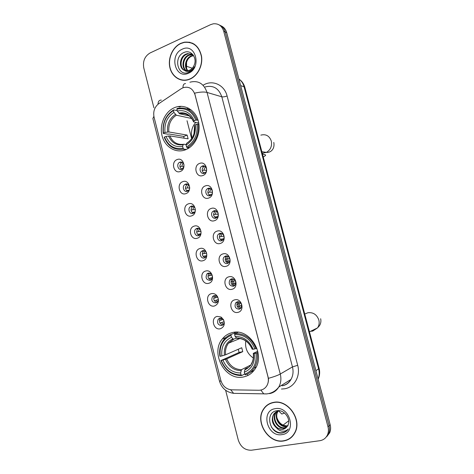 <?xml version="1.0" encoding="UTF-8"?>
<svg xmlns="http://www.w3.org/2000/svg" width="474" height="474" viewBox="0 0 474 474"><rect width="100%" height="100%" fill="white"/><g stroke="black" fill="none" stroke-linecap="round" stroke-linejoin="round"><path stroke-width="0.71" d="M232.213 332.63C228.261 333.578 224.984 335.675 222.383 338.916C209.929 353.1 225.375 381.357 243.559 376.931C248.317 375.947 252.115 373.346 254.959 369.122C266.003 353.942 249.253 327.57 232.213 332.63M174.574 107.616L174.337 107.717C164.762 111.805 159.169 124.923 162.108 135.937C164.911 147.011 175.67 153.594 185.393 149.843L187.953 148.629C196.834 143.652 201.491 130.421 197.936 119.839C194.488 109.204 183.722 103.711 174.574 107.616M180.221 171.499C173.733 174.159 170.569 161.711 177.175 159.548C183.669 156.781 186.892 169.384 180.221 171.499M184.042 165.112C183.468 162.671 182.111 161.681 179.972 162.149L179.492 162.381C176.038 164.211 178.224 170.782 181.791 169.283L183.906 166.872M185.867 193.641C179.338 196.2 176.162 183.693 182.804 181.637C189.345 178.976 192.586 191.644 185.867 193.641M185.583 184.131L184.919 184.463C181.649 186.424 183.93 192.699 187.414 191.295L188.137 190.927C191.366 188.919 189.025 182.709 185.583 184.131M191.543 215.895C184.967 218.342 181.773 205.775 188.468 203.832C195.051 201.284 198.31 214.005 191.543 215.895M191.218 206.214L190.382 206.658C187.289 208.72 189.665 214.728 193.054 213.413L193.955 212.933C197 210.823 194.577 204.887 191.218 206.214M197.243 238.25C190.625 240.596 187.414 227.964 194.15 226.134C200.78 223.692 204.057 236.473 197.243 238.25M196.882 228.403L195.881 228.954C192.971 231.111 195.412 236.858 198.73 235.637L199.785 235.045C202.653 232.847 200.158 227.165 196.882 228.403M202.973 260.718C196.307 262.952 193.084 250.26 199.868 248.542C206.54 246.207 209.828 259.053 202.973 260.718M202.57 250.699L201.414 251.356C198.683 253.59 201.189 259.1 204.424 257.963L205.639 257.264C208.329 254.994 205.775 249.543 202.57 250.699M208.726 283.292C202.019 285.407 198.778 272.663 205.609 271.051C212.328 268.835 215.634 281.74 208.726 283.292M208.287 273.095L206.99 273.859C205.177 277.717 206.231 279.891 210.154 280.401L211.505 279.595C213.259 275.726 212.192 273.557 208.287 273.095M214.515 305.973C207.754 307.981 204.501 295.172 211.374 293.673C213.016 293.288 214.562 293.661 216.008 294.792L217.465 296.475C219.397 301.008 218.413 304.172 214.515 305.973M214.035 295.604L212.607 296.469C210.948 300.285 212.05 302.442 215.907 302.939L217.388 302.027C218.484 300.599 218.579 299.011 217.667 297.275L216.802 296.274L214.035 295.604M220.321 328.76C213.519 330.656 210.249 317.781 217.175 316.407L221.014 317.029L223.521 319.701C225.162 324.145 224.095 327.167 220.321 328.76M219.806 318.22L218.253 319.186C216.748 322.96 217.892 325.093 221.69 325.591L223.284 324.577C224.238 323.268 224.338 321.805 223.592 320.187L222.099 318.587L219.806 318.22M202.795 175.546C196.082 178.23 192.841 165.568 199.667 163.394C206.386 160.603 209.698 173.419 202.795 175.546M202.392 166.018L201.758 166.333C198.339 168.317 200.65 174.758 204.258 173.271L204.958 172.915C208.335 170.877 205.959 164.514 202.392 166.018M208.59 198.073C201.835 200.644 198.57 187.923 205.449 185.861C212.216 183.177 215.54 196.058 208.59 198.073M208.151 188.374L207.322 188.806C204.104 190.909 206.516 197.042 210.023 195.655L210.918 195.181C214.088 193.025 211.617 186.969 208.151 188.374M214.414 220.706C207.612 223.171 204.335 210.385 211.256 208.436C218.07 205.864 221.411 218.81 214.414 220.706M213.934 210.829L212.921 211.386C209.905 213.596 212.399 219.444 215.818 218.153L216.891 217.554C219.859 215.297 217.311 209.526 213.934 210.829M220.268 243.446C213.418 245.799 210.124 232.953 217.092 231.116C223.953 228.664 227.313 241.669 220.268 243.446M219.746 233.398L218.567 234.073C215.741 236.372 218.307 241.953 221.636 240.756L222.881 240.034C225.654 237.699 223.041 232.183 219.746 233.398M226.145 266.299C219.249 268.539 215.943 255.634 222.958 253.91C229.866 251.57 233.244 264.64 226.145 266.299M225.583 256.079L224.249 256.872C221.613 259.237 224.232 264.581 227.49 263.467L228.883 262.626C231.466 260.226 228.806 254.947 225.583 256.079M232.053 289.264C225.109 291.392 221.785 278.422 228.853 276.816C235.809 274.588 239.198 287.724 232.053 289.264M231.454 278.86L229.973 279.773C228.284 283.665 229.416 285.84 233.368 286.29L234.897 285.33C236.532 281.426 235.382 279.269 231.454 278.86M237.995 312.342C230.998 314.351 227.662 301.316 234.772 299.835C241.781 297.719 245.188 310.92 237.995 312.342M237.35 301.76L235.738 302.779C234.209 306.631 235.388 308.775 239.269 309.22L240.934 308.153C242.404 304.296 241.207 302.163 237.35 301.76M181.72 169.307C179.332 167.144 179.314 164.905 181.661 162.594L182.277 162.321M187.497 191.265C184.967 189.25 184.824 187.011 187.064 184.558L187.698 184.238M193.315 213.312C190.643 211.451 190.37 209.218 192.497 206.628L193.137 206.261M199.169 235.459C196.36 233.747 195.963 231.531 197.972 228.8L198.594 228.403M205.058 257.696C202.12 256.144 201.592 253.94 203.482 251.078L204.069 250.663M210.977 280.027C207.914 278.635 207.268 276.449 209.034 273.462L209.567 273.036M216.926 302.453C213.75 301.221 212.98 299.053 214.621 295.948L215.089 295.527M222.899 324.974C219.616 323.902 218.733 321.751 220.244 318.534L220.641 318.143M221.459 317.669L221.785 317.568M204.116 173.318C201.61 171.233 201.515 168.969 203.838 166.528L204.679 166.149M210.071 195.643C207.405 193.718 207.174 191.466 209.378 188.877L210.225 188.439M216.061 218.064C213.247 216.31 212.873 214.064 214.953 211.327L215.783 210.841M222.087 240.579C219.13 238.997 218.621 236.769 220.564 233.889L221.364 233.362M228.154 263.189C225.055 261.784 224.415 259.574 226.222 256.558L226.963 256.007M234.245 285.899C231.022 284.667 230.246 282.48 231.916 279.334L232.586 278.777M240.371 308.698C237.03 307.65 236.123 305.481 237.658 302.211L238.232 301.671M181.216 88.691L183.106 87.708C188.818 86.161 192.782 88.478 194.98 94.664L267.94 376.682C268.752 380.029 268.379 383.057 266.821 385.771C264.936 388.721 262.27 390.215 258.834 390.256L231.638 389.835C226.276 389.302 222.673 386.138 220.819 380.338L154.056 117.167C152.983 111.479 154.565 106.982 158.79 103.664L181.216 88.691M234.571 332.256L234.766 333.026M188.208 108.025L186.851 108.902M247.582 374.81L248.192 375.319M180.748 43.347C172.743 47.015 167.796 57.929 169.793 67.195C171.689 76.498 180.161 82.286 188.415 79.691L189.991 79.105C197.759 75.81 203.026 65.442 201.515 56.139C199.039 46.014 193.274 41.368 184.208 42.216L180.748 43.347M179.687 79.342L181.104 79.97M273.593 402.373C269.167 403.214 265.742 405.554 263.325 409.394C254.751 421.949 268.545 443.824 283.576 440.98C288.625 440.156 292.393 437.437 294.887 432.803C302.436 419.638 287.801 399.072 273.593 402.373M268.586 404.192L267.117 405.43M188.231 42.216L189.837 42.275M189.896 82.215C198.156 80.136 203.867 83.543 207.037 92.442C204.181 91.707 200.046 91.944 194.636 93.153L268.414 378.329C268.628 381.108 268.1 383.59 266.832 385.765L266.832 385.765M325.715 437.609L328.589 433.823C329.643 431.322 329.809 428.626 329.08 425.741L225.221 31.977C224.232 28.523 222.259 26.194 219.314 24.998C222.259 26.194 224.232 28.523 225.221 31.977L329.08 425.741C329.809 428.626 329.643 431.322 328.589 433.823L325.715 437.609M225.636 390.28L238.262 440.014C240.644 446.964 245.028 450.359 251.416 450.211L319.808 440.707C323.369 440.121 325.928 438.172 327.487 434.854C328.547 432.341 328.713 429.64 327.978 426.736L223.722 31.254C221.933 25.851 218.467 23.362 213.324 23.801L210.634 24.63L150.104 52.952C144.766 56.181 142.656 61.158 143.776 67.895L153.896 107.758M289.952 438.243L291.581 437.194M192.794 43.312L191.289 42.897M326.817 436.566L329.679 432.798C330.734 430.303 330.899 427.625 330.171 424.751L226.708 32.694C225.719 29.258 223.758 26.935 220.825 25.744M239.856 305.991L239.252 303.656M234.085 283.582L233.469 281.212M228.308 261.18L227.739 258.97M226.359 259.201L226.939 261.447M232.112 281.532L232.722 283.92M237.907 304.047L238.517 306.405M194.168 44.088L192.717 43.495M189.944 78.921C197.634 75.656 202.842 65.394 201.349 56.187C198.896 46.162 193.185 41.57 184.208 42.411L180.795 43.531C172.874 47.163 167.974 57.958 169.947 67.13C171.825 76.338 180.203 82.067 188.374 79.502L189.944 78.921M186.608 68.428L186.549 62.124M187.586 70.75C183.568 67.112 185.53 57.976 191.235 55.902L193.433 55.369M187.959 70.691C184.232 66.864 186.329 58.16 191.857 56.133L193.611 55.654M186.158 70.768C180.991 67.995 182.336 57.247 188.747 54.96L192.728 54.498M186.507 70.792C181.625 67.788 183.136 57.425 189.369 55.197L192.924 54.676M184.386 70.318L188.557 70.555L189.523 70.211C191.692 69.198 193.274 67.438 194.269 64.92C197.391 57.621 190.797 49.503 184.368 52.341C172.862 56.465 177.531 76.835 188.255 72.498L188.8 72.279C191.176 71.201 193.042 69.364 194.393 66.769C193.019 69.08 191.277 70.561 189.167 71.224C187.366 71.728 185.772 71.426 184.386 70.318C178.473 68.244 179.35 56.459 186.217 54.006L187.663 53.568L192.835 54.569M185.138 70.579C179.131 68.617 179.93 56.72 186.851 54.243L188.291 53.811L191.828 54.024M182.259 49.189C168.833 54.723 175.22 79.62 188.474 73.227C202.202 67.877 195.555 42.376 182.259 49.189M181.151 79.78L182.62 80.242M192.254 68.226L186.169 66.117M291.445 437.034L292.932 435.778M283.523 440.779C288.518 439.967 292.251 437.271 294.715 432.697C302.187 419.668 287.712 399.309 273.646 402.574C269.262 403.404 265.867 405.72 263.479 409.524C254.994 421.955 268.657 443.599 283.523 440.779M288.062 425.818C282.777 426.15 279.062 423.448 276.905 417.713M287.303 426.286L286.207 426.523C279.619 427.744 273.486 417.594 277.533 411.699L277.906 411.142M287.481 425.996L286.693 426.144C280.116 427.364 273.99 417.239 278.031 411.349L278.214 411.059M286.492 427.323L284.246 428.046C277.628 429.26 271.46 419.04 275.53 413.109L276.739 411.586M286.705 427.08L284.744 427.661C278.125 428.881 271.969 418.678 276.034 412.753L277.017 411.462M276.786 428.105L282.486 429.414C284.75 429.029 286.456 427.815 287.605 425.765L287.795 425.385C291.386 419.14 284.193 409.382 277.089 410.697C264.379 412.03 269.475 434.154 281.497 433.064L282.107 432.993C284.756 432.561 286.841 431.227 288.37 428.988C286.74 430.641 284.72 431.37 282.303 431.168C280.229 430.937 278.392 429.918 276.786 428.105C272.26 424.242 271.164 419.715 273.498 414.537C274.772 412.576 276.484 411.385 278.641 410.97L280.075 410.839M285.781 427.981L282.759 429.201C276.111 430.416 269.925 420.142 274.013 414.175L275.927 412.036M275.222 408.683C260.279 410.543 267.164 437.395 281.935 434.628C297.234 433.052 290.052 405.489 275.222 408.683M270.298 403.333L268.687 404.369M286.474 431.085C281.141 434.279 276.146 432.987 271.489 427.222M195.792 122.387C191.875 126.878 190.619 132.098 192.023 138.053M186.353 149.446L183.734 149.097L183.088 148.232C174.456 149.666 168.246 145.927 164.466 137.022L166.013 136.405C169.431 144.262 174.965 147.592 182.62 146.383L183.142 144.7L183.758 144.226L186.205 144.582M184.084 138.189L183.728 136.417L169.076 133.994L168.027 134.213L163.246 133.425L163.465 133.081C162.446 123.104 165.776 115.597 173.448 110.566L173.922 112.403C167.144 116.912 164.176 123.601 165.011 132.465L168.845 131.962L187.147 135.084L188.107 138.835L169.846 135.896L166.013 136.405M191.792 118.518L176.322 115.188L173.922 112.403M183.106 149.239L185.601 149.346M187.177 147.781L187.805 147.444C195.703 142.224 199.116 134.403 198.043 123.975L196.911 124.164C197.895 134.462 194.435 142.046 186.537 146.916L187.177 147.781L188.936 148.024M198.932 124.158L198.043 123.975M164.466 137.022L164.241 137.353C168.181 146.709 174.681 150.619 183.734 149.097M173.448 110.566L173.691 109.873C165.633 115.123 162.149 122.973 163.246 133.425M173.691 109.873L177.246 110.679M186.537 146.916L186.063 145.068C193.019 140.677 196.094 133.923 195.282 124.81L196.911 124.164M182.62 146.383L183.088 148.232M165.011 132.465L163.465 133.081M195.282 124.81L194.607 125.829L193.984 133.692C193.528 135.38 192.065 139.534 187.183 142.905L186.578 143.385L186.063 145.068M191.135 109.873L187.088 108.996M197 119.946C192.817 110.418 186.181 106.591 177.092 108.463L176.855 109.156C185.518 107.414 191.857 111.07 195.869 120.135L198.043 120.165M195.869 120.135L194.245 120.781C190.643 112.806 185.008 109.541 177.323 110.999L176.855 109.156M198.748 123.003L193.86 121.99L193.623 121.622L194.245 120.781M177.323 110.999L179.622 113.766L189.375 115.929M187.147 135.084L183.728 136.417M245.769 340.913C244.827 348.147 247.345 353.847 253.312 358.012M244.744 373.98L241.704 375.562L241.112 374.916C231.875 374.857 225.263 370.022 221.263 360.424L222.922 360.074C226.531 368.559 232.432 372.86 240.614 372.979L241.503 369.673L250.367 365.211M230.998 335.402L231.176 334.413C228.219 335.485 225.737 337.287 223.728 339.817C220.25 344.462 218.976 349.942 219.9 356.276L220.214 356.294C219.178 346.091 222.774 339.129 230.998 335.402L231.49 337.322C224.226 340.688 221.02 346.891 221.873 355.938L225.63 354.783L241.74 347.732L242.753 351.661L226.685 358.901L222.922 360.074M236.52 338.075L233.404 339.236L231.49 337.322M221.263 360.424L239.103 352.437L238.232 349.267M249.869 372.582L254.153 370.265M231.176 334.413L234.494 333.133M235.305 332.819L235.679 333.246M245.39 374.839C249.022 373.642 251.949 371.385 254.183 368.055C257.009 363.605 257.986 358.516 257.127 352.786L256.001 353.124C257.003 363.641 253.27 370.662 244.797 374.193L245.39 374.839M257.992 352.378L257.127 352.786M220.943 360.394C225.103 370.472 232.023 375.526 241.704 375.562M244.797 374.193L244.3 372.25C251.759 369.045 255.083 362.788 254.26 353.491L256.001 353.124M240.614 372.979L241.112 374.916M221.873 355.938L220.214 356.294M254.26 353.491L253.489 353.26L257.761 351.252M247.606 367.706L245.171 368.938L244.3 372.25M238.132 332.298L234.814 333.583L234.642 334.573C243.909 334.312 250.669 339.088 254.911 348.888L256.037 348.562C251.605 338.264 244.531 333.269 234.814 333.583M256.037 348.562L256.855 348.183M254.911 348.888L253.169 349.261C249.36 340.616 243.352 336.362 235.134 336.499L234.642 334.573M235.134 336.499L236.911 338.377C243.737 338.276 248.832 341.89 252.192 349.214L253.169 349.261M236.911 338.377L237.468 338.341M239.103 352.437L242.753 351.661M205.307 166.564L203.879 170.154L206.557 170.379M202.167 170.492L203.879 170.154M205.361 172.601L203.316 172.767M204.49 172.536L204.798 173.016M210.835 188.771L209.555 192.183L212.405 192.26M207.861 192.539L209.555 192.183M211.517 194.607L208.898 194.844M210.172 194.577L210.693 195.335M216.381 211.114L215.255 214.325L218.212 214.218M213.59 214.692L215.255 214.325M217.649 216.654L214.521 217.027M215.871 216.731L216.636 217.75M221.951 233.581L220.985 236.567L223.965 236.271M219.349 236.947L220.985 236.567M223.752 238.754L220.185 239.311M221.607 238.985L222.62 240.253M227.544 256.179L226.738 258.917L229.665 258.437M225.138 259.308L226.738 258.917M229.807 260.925L225.885 261.707M227.366 261.34L228.652 262.845M233.167 278.902L232.527 281.372L235.305 280.727M230.962 281.769L232.527 281.372M235.803 283.174L231.62 284.204M233.155 283.808L234.719 285.526M238.831 301.76L238.333 303.935L240.887 303.159M236.822 304.338L238.333 303.935M241.74 305.517L237.391 306.808M238.967 306.382L240.816 308.29M183 162.872L181.755 166.273L183.971 166.469M179.924 166.629L181.755 166.273M182.816 168.655L181.086 168.863M188.421 184.706L187.289 187.947L189.701 188.03M185.476 188.314L187.289 187.947M188.794 190.323L186.525 190.578M187.894 190.299L188.243 190.85M193.854 206.658L192.847 209.721L195.371 209.662M191.058 210.106L192.847 209.721M194.755 212.044L192.006 212.399M193.451 212.085L194.008 212.891M199.305 228.735L198.434 231.59L201.006 231.389M196.669 231.993L198.434 231.59M200.698 233.824L197.522 234.316M199.039 233.966L199.821 235.021M204.78 250.93L204.045 253.566L206.593 253.211M202.309 253.981L204.045 253.566M206.605 255.67L203.079 256.333M204.655 255.954L205.669 257.24M210.278 273.255L209.68 275.649L212.133 275.151M207.979 276.075L209.68 275.649M212.471 277.592L208.667 278.457M210.296 278.048L211.552 279.542M215.812 295.705L215.344 297.832L217.631 297.222M213.685 298.264L215.344 297.832M218.295 299.598L214.289 300.682M215.96 300.238L217.465 301.932M221.382 318.273L221.038 320.116L223.088 319.435M219.426 320.56L221.038 320.116M224.066 321.716L219.942 323.007M221.654 322.539L223.408 324.417M278.641 410.97L281.84 414.033L284.548 413.038M288.684 420.841L283.079 425.119M203.085 85.279C212.103 79.342 224.398 84.645 227.087 95.973L297.69 365.294L292.464 366.917L221.814 96.803C218.751 88.253 213.211 84.965 205.189 86.932M297.69 365.294C300.729 376.048 294.395 387.288 284.678 388.775L281.467 389.036M282.042 385.783C285.899 385.012 288.873 382.903 290.983 379.437C293.086 375.675 293.584 371.498 292.464 366.917L280.27 374.027C281.432 378.809 280.928 383.158 278.753 387.068C276.579 390.665 273.504 392.851 269.522 393.627M185.547 83.578C183.746 83.655 182.905 85.047 183.017 87.743M268.414 378.329C273.919 376.8 277.871 375.367 280.27 374.027L207.037 92.442L221.814 96.803C223.159 97.057 224.919 96.779 227.087 95.973M221.103 381.315L219.403 380.883L152.877 118.488L153.872 116.337M230.666 389.764L233.623 393.343L236.757 393.396M161.367 100.109C159.199 100.02 158.091 101.395 158.038 104.221M260.878 390.061L263.757 393.882L266.714 393.924M327.978 426.736L330.171 424.751M223.722 31.254L226.708 32.694M178.1 106.573L179.433 106.887L180.292 106.33M181.038 106.312L179.788 106.946L180.76 106.312M318.113 379.052C319.358 375.87 319.529 372.499 318.623 368.95L244.069 86.783C243.15 83.46 241.438 80.858 238.92 78.974M240.673 85.616L244.069 86.783L244.874 87.483M239.583 79.49C242.19 81.481 243.95 84.123 244.857 87.412L319.121 368.393L315.909 370.715M318.143 379.182C319.737 375.74 320.063 372.143 319.121 368.393L319.109 368.357M235.098 332.221L235.258 332.837M191.632 138.651L187.029 120.746M260.842 135.131C265.873 133.852 269.356 135.807 271.288 141.009C272.218 146.069 270.589 149.867 266.412 152.403L262.246 153.209M169.846 135.896C172.684 142.212 177.205 145.008 183.414 144.297M176.322 115.188C170.735 119.004 168.24 124.597 168.845 131.962M186.578 143.385C192.598 139.486 195.288 133.567 194.654 125.634M168.56 135.961C171.606 142.769 176.47 145.684 183.142 144.7M175.392 114.43C169.508 118.423 166.901 124.289 167.559 132.027M193.623 121.622C190.429 114.726 185.488 111.864 178.793 113.037M188.462 115.253C185.719 113.57 182.804 113.085 179.717 113.796M305.422 313.77L307.857 312.757C313.16 312.117 316.822 314.529 318.836 319.997C319.547 322.924 319.115 325.549 317.539 327.884L312.704 331.095L310.612 331.273M226.685 358.901C229.772 365.892 234.713 369.483 241.503 369.673M233.7 339.206L228.474 343.188C226.057 346.464 225.109 350.327 225.63 354.783M244.667 369.892C251.119 367.012 254.028 361.532 253.389 353.45M225.458 359.328C228.675 366.686 233.854 370.455 240.988 370.627M232.858 338.869C226.56 341.867 223.74 347.312 224.409 355.198M252.304 349.243C248.927 341.76 243.66 338.027 236.502 338.057M239.595 338.448L237.338 338.395M225.831 337.577L222.383 338.916M181.661 162.594L179.492 162.381M187.064 184.558L184.919 184.463M192.497 206.628L190.382 206.658M197.972 228.8L195.881 228.954M203.482 251.078L201.414 251.356M209.034 273.462L206.99 273.859M214.621 295.948L212.607 296.469M220.244 318.534L218.253 319.186M203.838 166.528L201.758 166.333M209.378 188.877L207.322 188.806M214.953 211.327L212.921 211.386M220.564 233.889L218.567 234.073M226.222 256.558L224.249 256.872M231.916 279.334L229.973 279.773M237.658 302.211L235.738 302.779M222.099 318.587L221.014 317.029M223.592 320.187L223.521 319.701M216.802 296.274L216.008 294.792M217.667 297.275L217.465 296.475M263.728 409.127L263.325 409.394M282.771 385.712C286.474 384.823 289.211 382.731 290.983 379.437L278.753 387.068C275.631 391.115 271.584 393.39 266.619 393.894L233.623 393.343C226.311 392.223 221.577 388.105 219.426 380.983M327.487 434.854L329.679 432.798M190.803 54.765L190.181 54.528M188.291 53.811L187.663 53.568M193.279 55.707L192.663 55.476M188.693 79.602L188.374 79.502M295.095 432.383L294.715 432.697M278.031 411.349L277.533 411.699M276.034 412.753L275.53 413.109M274.013 414.175L273.498 414.537M261.838 151.68L266.412 152.403C270.666 152.835 275.038 149.079 273.788 142.431M189.458 147.675L187.805 147.444M179.622 113.766C185.731 112.486 190.376 115.17 193.57 121.818M262.418 153.86L265.576 154.951C265.825 155.3 265.049 155.993 263.254 157.036M309.457 331.836L317.539 327.884L319.411 325.78C320.803 323.641 321.224 321.295 320.661 318.747M239.963 338.507L228.474 343.188L233.404 339.236M256.15 367.036L254.183 368.055M251.137 364.18C253.045 361.17 253.762 357.586 253.282 353.426"/></g></svg>
